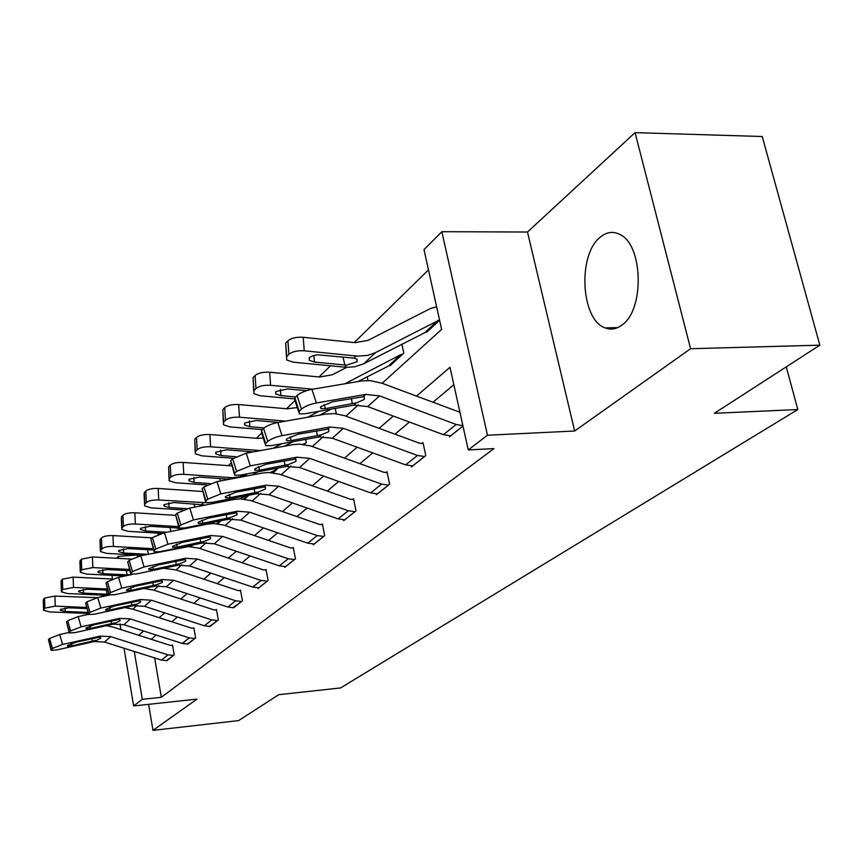 <?xml version="1.0" encoding="UTF-8"?>
<svg xmlns="http://www.w3.org/2000/svg" width="863" height="863" viewBox="0 0 863 863"><rect width="100%" height="100%" fill="white"/><g stroke="black" fill="none" stroke-linecap="round" stroke-linejoin="round"><path stroke-width="1.29" d="M600.173 237.271C577.369 254.919 580.939 319.957 605.114 327.886C610.81 330.119 616.409 329.181 621.921 325.06C644.704 310.011 643.215 244.542 619.753 234.391C613.01 231.025 606.484 231.974 600.173 237.271M382.136 383.291L441.629 329.396L424.003 249.601L441.845 231.694L487.476 435.222L468.253 449.925L450.001 367.282L416.441 396.171M527.487 232.028L574.65 431.015L690.583 348.717L819.85 345.168L762.234 136.516L635.06 132.632L527.487 232.028L441.845 231.694M116.429 558.253L118.35 556.333L118.684 558.372M136.656 555.006L118.35 556.333M428.48 269.892L354.197 342.579M330.443 365.815L319.073 376.937M294.984 400.508L286.559 408.749M261.694 433.086L256.365 438.296M230.906 463.204L228.253 465.793M159.364 533.194L157.94 534.585M690.583 348.717L635.06 132.632M148.609 704.337L152.988 730.368L197.012 699.116L133.625 705.956L124.035 648.232M819.85 345.168L714.348 413.312L797.811 409.537L340.615 687.94L278.738 694.683L238.609 720.594L152.988 730.368M797.811 409.537L786.269 366.861M137.12 555.028L137.39 556.592M217.681 523.798L221.057 520.713M244.531 499.192L248.824 495.243M273.291 472.816L277.951 468.026M304.197 444.477L306.289 442.557L305.664 439.375M336.311 413.798L335.222 408.436M367.983 380.507L367.196 376.721M389.914 364.898L390.087 365.718L403.798 353.15L401.845 344.035M426.387 331.37L426.581 332.255L439.612 320.302M154.639 657.94L161.338 697.282L493.96 448.598L468.253 449.925M453.852 384.715L432.87 402.341M409.418 422.05L394.995 434.175M372.719 452.892L359.903 463.668M338.706 481.478L327.304 491.069M307.088 508.048L296.937 516.581M277.627 532.816L268.587 540.411M250.108 555.945L242.061 562.708M224.337 577.595L217.174 583.615M200.162 597.919L193.797 603.269M177.433 617.013L171.78 621.77M156.03 635.006L151.478 639.364M166.214 660.734L174.218 654.92L172.492 644.985L171.834 645.513M187.163 644.1L195.631 637.951L193.83 627.746L193.118 628.318M209.342 626.484L218.328 619.958L216.44 609.472L215.696 610.076M232.891 607.779L242.449 600.853L240.464 590.076L239.666 590.713M257.929 587.886L258.048 588.49L268.102 580.519L266.02 569.429L265.168 570.109M284.607 566.7L284.725 567.347L295.47 558.846L293.258 547.422L292.363 548.145M313.086 544.078L313.215 544.78L324.693 535.686L322.374 523.906L321.403 524.682M343.55 519.86L343.701 520.626L355.998 510.874L353.539 498.728L352.503 499.558M376.225 493.895L376.397 494.715L389.612 484.251L386.991 471.694L385.88 472.6M411.349 465.966L411.543 466.861L425.783 455.588L422.999 442.611L421.802 443.582M449.224 435.847L449.44 436.84L462.989 426.106M574.65 431.015L487.476 435.222M161.338 697.282L142.298 699.31L133.625 705.956M132.837 609.159L137.152 605.254M153.819 590.152L158.781 585.653M176.106 569.958L181.802 564.801M199.828 548.469L206.354 542.557M225.146 525.535L232.589 518.782M252.201 501.015L260.691 493.323M281.198 474.736L290.853 465.998M312.352 446.516L323.334 436.57M345.901 416.117L358.393 404.801M121.607 575.804L121.748 576.657M126.861 607.153L126.969 607.832M120.928 629.591L119.979 623.841M112.524 579.019L111.92 575.33M134.283 651.489L142.298 699.31M393.312 416.085L379.094 428.328M357.131 447.228L344.499 458.113M323.603 476.096L312.363 485.772M292.449 502.924L282.438 511.532M263.409 527.919L254.509 535.589M236.3 551.263L228.371 558.091M210.917 573.118L203.862 579.192M187.098 593.615L180.831 599.019M164.725 612.881L159.148 617.681M143.646 631.026L138.706 635.276M151.403 638.9L150.335 638.998M166.947 660.68L161.435 660.087L104.552 642.061L94.153 641.565L56.85 649.925L51.154 650.335L52.416 648.426L49.579 638.491L48.447 639.602L51.284 649.515M172.578 645.448L170.184 645.351L112.988 627.056L106.322 625.697M69.126 632.46L59.72 634.532L62.568 644.478L52.416 648.426M173.549 655.449L167.983 654.855L110.647 636.603L100.162 636.096L62.568 644.478M49.579 638.491L59.72 634.532M51.014 649.85L48.447 639.602M95.437 640.389L71.888 645.815L67.4 646.139L67.519 645.47L75.62 642.32L98.857 637.282L100.723 637.606L100.561 638.393L94.153 641.565M104.499 595.211L100.518 596.98M97.228 597.681L54.941 596.074L55.243 606.139L44.844 608.113L44.552 598.081L54.941 596.074M86.494 607.455L55.243 606.139M88.253 613.485L49.623 611.899L43.549 610.27L44.844 608.113M65.059 607.94L65.167 611.468L87.94 612.417M65.167 611.468L60.378 610.195L60.529 609.375L68.846 607.8L86.818 608.555M43.528 609.526L43.269 600.27L44.552 598.081M187.94 644.046L182.287 643.431L123.938 624.704L113.28 624.154L75.059 632.601L69.299 632.978L70.626 630.918L67.692 620.713L66.494 621.889L69.428 632.072M193.916 628.242L191.446 628.135L132.762 609.138L124.714 607.617M88.36 614.391L78.166 616.603L81.122 626.829L70.626 630.918M194.919 638.512L189.224 637.876L130.389 618.933L119.644 618.361L81.122 626.829M67.692 620.713L78.166 616.603M69.137 632.439L66.494 621.889M114.639 622.913L90.507 628.393L85.976 628.696L86.084 627.962L94.455 624.693L118.263 619.623L120.119 619.958L119.957 620.821L113.28 624.154M210.173 626.43L204.38 625.772L144.488 606.311L133.56 605.697L94.38 614.219L88.565 614.564L89.968 612.342L86.915 601.835L85.642 603.086L88.695 613.561M216.537 610.001L213.97 609.893L153.743 590.13L143.894 588.49M109.321 595.103L97.746 597.563L100.82 608.081L89.968 612.342M217.584 620.551L211.737 619.882L151.338 600.184L140.313 599.548L100.82 608.081M86.915 601.835L97.746 597.563M88.382 613.949L85.642 603.086M135.006 604.391L110.248 609.925L105.685 610.206L105.793 609.386L114.455 605.988L138.846 600.885L140.68 601.241L140.518 602.201L133.56 605.697M112.632 579.03L73.139 577.11L73.484 587.433L62.729 589.505L62.406 579.202L73.139 577.11M107.292 588.998L73.484 587.433M166.408 567.66L165.437 568.199M108.091 595.362L67.519 593.55L61.37 591.845L62.729 589.505M107.239 595.341L108.393 594.219L107.12 594.197L106.246 590.098M83.366 589.397L83.495 593.129L107.12 594.197M83.495 593.129L78.652 591.791L78.803 590.885L87.39 589.235L107.627 590.163M61.349 591.004L61.046 581.576L62.406 579.202M131.144 559.03L92.449 556.98L92.837 567.584L81.715 569.763L81.349 559.181L92.449 556.98M129.482 569.44L92.837 567.584M185.772 546.398L185.027 546.808M193.528 544.812L190.216 546.635M125.016 575.977L86.505 574.078L80.281 572.309L81.715 569.763M132.276 574.402L127.174 574.877L126.225 570.508M102.783 569.72L102.945 573.679L127.174 574.877M102.945 573.679L98.037 572.288L98.199 571.274L107.077 569.537L129.849 570.691M80.248 571.349L79.914 561.759L81.349 559.181M233.776 607.725L227.832 607.023L166.322 586.775L155.092 586.096L114.908 594.672L109.051 594.995L110.529 592.579L107.357 581.77L106.009 583.086L109.17 593.884M240.561 590.637L237.897 590.508L176.02 569.936L163.582 568.253M132.535 574.402L118.565 577.325L121.769 588.145L110.529 592.579M241.651 601.489L235.653 600.767L173.603 580.249L162.287 579.558L121.769 588.145M107.357 581.77L118.565 577.325M108.835 594.294L106.009 583.086M156.635 584.704L131.241 590.292L126.634 590.54L126.753 589.634L135.718 586.106L160.723 580.972L162.535 581.338L162.363 582.406L156.635 584.704L155.092 586.096M258.878 587.843L252.773 587.088L189.547 565.977L178.026 565.233L136.775 573.863L130.874 574.154L132.438 571.522L129.137 560.378L127.692 561.791L130.993 572.913M266.128 570.033L263.355 569.893L198.522 548.048L188.501 546.603L140.755 555.75L144.089 566.905L132.438 571.522M267.26 581.198L261.101 580.432L197.314 559.03L185.685 558.264L144.089 566.905M129.137 560.378L140.755 555.75M130.637 573.345L127.692 561.791M179.655 563.744L153.592 569.375L148.954 569.612L149.072 568.598L158.361 564.92L184.024 559.774L185.793 560.141L185.621 561.328L179.655 563.744L178.026 565.233M285.61 566.646L279.342 565.848L214.315 543.809L202.471 542.989L160.108 551.651L154.186 551.91L154.294 550.518L155.836 549.03L152.384 537.552L150.852 539.062L154.294 550.518M293.388 548.07L290.497 547.908L223.797 525.092L213.495 523.55L207.163 524.175L164.455 532.719L167.929 544.219L155.836 549.03M294.563 559.558L288.231 558.749L222.611 536.398L210.658 535.535L167.929 544.219M152.384 537.552L164.455 532.719M153.905 550.982L150.852 539.062M204.218 541.392L177.444 547.066L172.783 547.271L172.891 546.139L182.535 542.309L208.878 537.153L210.604 537.52L210.432 538.857L204.218 541.392L202.471 542.989M152.093 537.843L112.977 535.589L113.42 546.484C107.897 546.355 104.056 547.12 101.899 548.782L101.478 537.897C103.636 536.225 107.465 535.448 112.977 535.589M153.215 548.685L113.42 546.484M214.466 522.029L211.564 523.604M218.339 523.205L216.645 523.69M142.794 555.33L106.678 553.388L100.378 551.554L101.899 548.782M123.42 548.803L123.592 553.01L147.767 554.316M123.592 553.01L118.63 551.565L118.803 550.432L127.994 548.609L153.614 550.022M100.335 550.465L99.957 540.713L101.478 537.897M175.157 515.33L134.844 512.795L135.34 524.003C129.655 523.852 125.674 524.661 123.398 526.419L122.924 515.233C125.2 513.442 129.17 512.633 134.844 512.795M178.663 526.624L135.34 524.003M245.437 495.901L239.892 498.9M196.149 525.686L194.143 526.775M161.813 533.345L128.156 531.36L121.78 529.451L121.974 527.897L123.398 526.419M145.383 526.538L145.588 531.004L140.572 529.504L140.734 528.242L150.27 526.311L175.976 527.865L180.755 528.89M145.588 531.004L166.764 532.255M121.726 528.21L121.316 518.307L121.5 516.732L122.924 515.233M202.449 491.489L158.177 488.469L158.738 500.001C152.891 499.828 148.749 500.68 146.343 502.568L145.804 491.047C148.209 489.138 152.33 488.275 158.177 488.469M208.566 502.881L158.738 500.001M273.226 472.805L277.077 469.267L270.216 472.536M225.912 499.699L222.05 501.781M183.247 509.936L151.068 507.865L144.628 505.891L144.822 504.143L146.343 502.568M168.803 502.784L169.04 507.53L163.981 505.988L164.143 504.564L174.046 502.525L204.628 504.995M169.04 507.53L187.098 508.695M144.563 504.456L144.099 494.423L144.294 492.644L145.804 491.047M231.737 465.88L183.139 462.439L183.776 474.326C177.735 474.121 173.441 475.028 170.885 477.045L170.27 465.179C172.827 463.129 177.12 462.223 183.139 462.439M247.735 473.722L240.011 476.775L232.298 477.714L183.776 474.326M304.121 444.467L305.265 443.42L302.784 444.305M258.102 471.77L252.104 474.984M206.98 484.941L175.556 482.751L169.072 480.713L169.256 478.728L170.885 477.045M193.83 477.39L194.11 482.449L210.141 483.571M194.11 482.449L189.019 480.853L189.18 479.235L199.472 477.088L228.026 479.181L229.644 477.617M168.986 479.062L168.652 466.894L170.27 465.179M263.258 438.026L257.055 438.35L209.903 434.542L210.615 446.797C204.391 446.559 199.914 447.509 197.196 449.677L196.505 437.444C199.224 435.254 203.69 434.283 209.903 434.542M260.378 450.594L210.615 446.797M281.888 443.711L272.827 448.318M292.999 441.683L284.563 446.171M233.247 458.231L201.802 455.837L195.286 453.744L195.448 451.489L197.196 449.677M220.648 450.173L220.971 455.567L235.728 456.7M220.971 455.567L215.858 453.938L216.009 452.104L226.721 449.817L253.344 451.888M195.178 451.824L194.768 439.278L196.505 437.444M297.25 407.541L287.271 408.814L238.673 404.553L239.483 417.207C233.053 416.915 228.382 417.94 225.48 420.259L224.704 407.638C227.605 405.286 232.255 404.251 238.673 404.553M285.664 421.133L239.483 417.207M319.03 411.273L307.692 417.239M330.982 409.181L319.72 415.125M262.33 429.601L229.99 426.926L223.463 424.79L223.603 422.212L225.48 420.259M249.439 420.928L249.817 426.7L264.121 427.886M249.817 426.7L244.704 425.038L244.833 422.946L256.009 420.518L278.404 422.406M223.323 422.546L222.837 409.612L224.704 407.638M346.732 367.347L332.428 374.736L319.806 377.012L269.677 372.223L270.594 385.297C263.949 384.963 259.073 386.052 255.955 388.566L255.092 375.524C258.188 372.978 263.053 371.877 269.677 372.223M312.773 389.202L270.594 385.297M391.209 364.682L402.546 354.208L400.734 354.661L344.941 383.765M391.122 364.693L357.929 381.565M294.003 398.825L260.356 395.793L253.83 393.625L253.938 390.669L255.955 388.566M280.453 389.429L280.885 395.61L295.588 396.948M280.885 395.61L275.782 393.927L275.89 391.532L287.562 388.943L306.527 390.691M253.657 390.993L253.075 377.66L255.092 375.524M314.164 544.024L307.724 543.172L240.788 520.13L228.598 519.202L185.07 527.897L179.126 528.124L179.213 526.559L180.874 524.974L177.271 513.118L175.621 514.736L179.213 526.559M322.503 524.607L319.483 524.434L250.82 500.551L240.216 498.9L233.711 499.515L189.806 508.07L193.441 519.936L180.874 524.974M323.733 536.452L317.228 535.578L249.655 512.191L237.357 511.23L193.441 519.936M177.271 513.118L189.806 508.07M178.803 527.056L175.621 514.736M230.464 517.509L202.945 523.215L198.285 523.388L198.371 522.126L208.393 518.113L235.448 512.967L237.12 513.334L236.947 514.823L230.464 517.509L228.598 519.202M344.715 519.817L338.091 518.9L269.127 494.758L256.581 493.733L211.823 502.439L205.879 502.633L205.955 500.874L207.735 499.159L203.959 486.915L202.19 488.652L205.955 500.874M353.69 499.483L350.529 499.289L279.774 474.262L268.857 472.493L262.158 473.075L217.012 481.619L220.809 493.884L207.735 499.159M354.963 511.694L348.274 510.756L278.641 486.247L265.977 485.189L220.809 493.884M203.959 486.915L217.012 481.619M205.502 501.403L202.19 488.652M258.587 491.91L230.27 497.649L225.621 497.8L225.696 496.365L236.128 492.169L263.938 487.045L265.524 487.401L265.362 489.084L258.587 491.91L256.581 493.733M377.476 493.863L370.659 492.87L299.547 467.519L286.635 466.387L240.572 475.082L234.66 475.233L234.693 473.248L236.613 471.403L232.654 458.738L230.745 460.605L234.693 473.248M387.163 472.525L383.852 472.309L310.874 446.009L299.623 444.111L292.73 444.672L246.268 453.183L250.248 465.869L236.613 471.403M388.49 485.135L381.608 484.121L309.785 458.372L296.743 457.196L250.248 465.869M232.654 458.738L246.268 453.183M234.207 473.809L230.745 460.605M288.792 464.423L259.644 470.173L255.017 470.303L255.07 468.685L265.944 464.283L294.542 459.192L296.031 459.537L295.88 461.425L288.792 464.423L286.635 466.387M412.719 465.934L405.686 464.866L332.298 438.21L318.986 436.948L271.554 445.588L265.696 445.718L265.685 443.463L267.757 441.478L263.593 428.361L261.543 430.378L265.685 443.463M423.183 443.506L419.709 443.269L344.38 415.588L334.218 413.604L325.675 414.067L277.81 422.514L282.007 435.653C275.642 437.002 270.896 438.943 267.757 441.478M424.574 456.538L417.487 455.448L343.334 428.339L329.882 427.023L282.007 435.653M263.593 428.361C266.71 425.793 271.446 423.841 277.81 422.514M265.168 444.057L261.565 432.687L261.543 430.378M321.306 434.833L291.284 440.572L286.71 440.68L286.721 438.846L298.08 434.218L327.509 429.181L328.868 429.494L328.76 431.64L321.306 434.833L318.986 436.948M450.702 435.837L443.463 434.682L367.649 406.57L353.916 405.157L305.038 413.733L299.278 413.83L299.202 411.263L301.435 409.105L297.055 395.502L294.833 397.692L299.202 411.263M459.936 412.266L382.039 383.248L370.076 380.594L361.263 381.004L311.931 389.342L316.354 402.967C309.774 404.326 304.801 406.365 301.435 409.105M462.902 425.707L456.203 424.499L379.58 395.89L365.707 394.434L316.354 402.967M297.055 395.502C300.4 392.73 305.362 390.68 311.931 389.342M298.641 411.878L294.919 400.324L294.833 397.692M356.43 402.87L325.47 408.587L320.971 408.674L320.95 406.592L332.827 401.705L363.14 396.764L364.337 397.045L364.262 399.472L356.43 402.87L353.916 405.157M436.646 306.85L430.669 308.393L367.951 340.41L354.952 342.654L303.204 337.282L304.229 350.799C297.347 350.421 292.244 351.586 288.911 354.294L287.929 340.809C291.252 338.059 296.343 336.883 303.204 337.282M439.526 319.871L375.588 352.589L367.735 355.405L357.584 356.149L304.229 350.799M427.8 331.144L363.798 363.744L354.628 366.829L345.966 367.314L293.15 362.158L286.678 359.979L286.721 356.581L288.911 354.294M313.927 355.416L314.445 362.039L309.386 360.346L309.439 357.584L312.676 355.793L317.562 354.801L353.906 358.123L357.023 359.127L357.066 361.726L346.613 365.146L344.952 365.049L342.902 356.948M314.445 362.039L344.952 365.049M286.451 356.883L285.739 343.118L287.929 340.809M173.474 655.459L166.872 660.68M100.162 636.096L98.857 637.282M110.647 636.603L104.552 642.061M167.983 654.855L161.435 660.087M71.251 643.604L71.888 645.815M92.373 641.22L92.082 638.642M43.441 599.246L43.733 609.267M194.844 638.523L187.854 644.057M119.644 618.361L118.263 619.623M130.389 618.933L123.938 624.704M189.224 637.876L182.287 643.431M89.828 626.063L90.507 628.393M111.5 623.766L111.176 621.026M217.498 620.562L210.097 626.43M140.313 599.548L138.846 600.885M151.338 600.184L144.488 606.311M211.737 619.882L204.38 625.772M109.525 607.444L110.248 609.925M131.769 605.254L131.424 602.32M61.23 580.443L61.553 590.734M80.097 560.508L80.464 571.069M241.564 601.489L233.69 607.735M162.287 579.558L160.723 580.972M173.603 580.249L166.322 586.775M235.653 600.767L227.832 607.023M130.464 587.671L131.241 590.292M153.312 585.589L152.924 582.449M267.174 581.198L258.792 587.843M185.685 558.264L184.024 559.774M197.314 559.03L189.547 565.977M261.101 580.432L252.773 587.088M152.762 566.603L153.592 569.375M176.246 564.65L175.815 561.284M294.477 559.569L285.524 566.657M210.658 535.535L208.878 537.153M222.611 536.398L214.315 543.809M288.231 558.749L279.342 565.848M176.548 544.121L177.444 547.066M200.701 542.32L200.227 538.706M218.253 523.215L220.96 520.734M216.71 523.647L219.601 521.004M100.151 539.31L100.572 550.163M148.436 554.175L147.444 549.677M190.561 527.498L191.489 526.624M177.282 527.983L178.673 526.635M244.456 499.181L248.727 495.265M243.485 499.073L247.336 495.535M121.5 516.732L121.974 527.897M170.906 531.425L170.022 527.498M216.645 502.838L218.425 501.155M201.802 504.391L203.323 502.935M272.212 472.687L275.448 469.72M144.294 492.644L144.822 504.143M194.822 507.088L194.078 503.841M244.617 476.398L247.055 474.089M168.652 466.894L169.256 478.728M220.356 480.993L219.785 478.534M274.682 447.983L275.761 446.958M257.131 451.198L257.864 450.486M194.768 439.278L195.448 451.489M247.67 452.924L247.303 451.414M222.837 409.612L223.603 422.212M389.332 365.146L400.734 354.661M253.075 377.66L253.938 390.669M323.636 536.452L314.078 544.035M237.357 511.23L235.448 512.967M249.655 512.191L240.788 520.13M317.228 535.578L307.724 543.172M201.974 520.076L202.945 523.215M226.84 518.447L226.311 514.564M354.876 511.705L344.628 519.828M265.977 485.189L263.938 487.045M278.641 486.247L269.127 494.758M348.274 510.756L338.091 518.9M229.234 494.305L230.27 497.649M254.844 492.87L254.251 488.674M388.393 485.135L377.39 493.863M296.743 457.196L294.542 459.192M309.785 458.372L299.547 467.519M381.608 484.121L370.659 492.87M258.522 466.613L259.644 470.173M284.919 465.405L284.261 460.853M424.477 456.549L412.622 465.944M329.882 427.023L327.509 429.181M343.334 428.339L332.298 438.21M417.487 455.448L405.686 464.866M290.065 436.775L291.284 440.572M317.314 435.837L316.559 430.874M462.978 426.042L450.605 435.837M365.707 394.434L363.14 396.764M379.58 395.89L367.649 406.57M456.203 424.499L443.463 434.682M324.154 404.542L325.47 408.587M352.287 403.895L351.435 398.479M344.477 367.196L346.613 365.146M363.798 363.744L375.588 352.589M353.906 358.123L356.085 356.031M427.703 331.144L439.601 320.227M425.858 331.597L438.177 320.292M285.739 343.118L286.721 356.581M605.114 327.886L617.692 327.616M60.367 609.591L60.378 610.195M78.63 591.112L78.652 591.791M98.004 571.511L98.037 572.288M126.473 589.979L126.634 590.54M148.77 568.965L148.954 569.612M172.568 546.527L172.783 547.271M118.598 550.68L118.63 551.565M140.529 528.501L140.572 529.504M163.927 504.833L163.981 505.988M188.943 479.515L189.019 480.853M215.761 452.385L215.858 453.938M244.585 423.226L244.704 425.038M275.642 391.813L275.782 393.927M198.015 522.536L198.285 523.388M225.319 496.808L225.621 497.8M254.661 469.159L255.017 470.303M286.279 439.343L286.71 440.68M320.464 407.12L320.971 408.674M309.191 357.865L309.386 360.346"/></g></svg>
